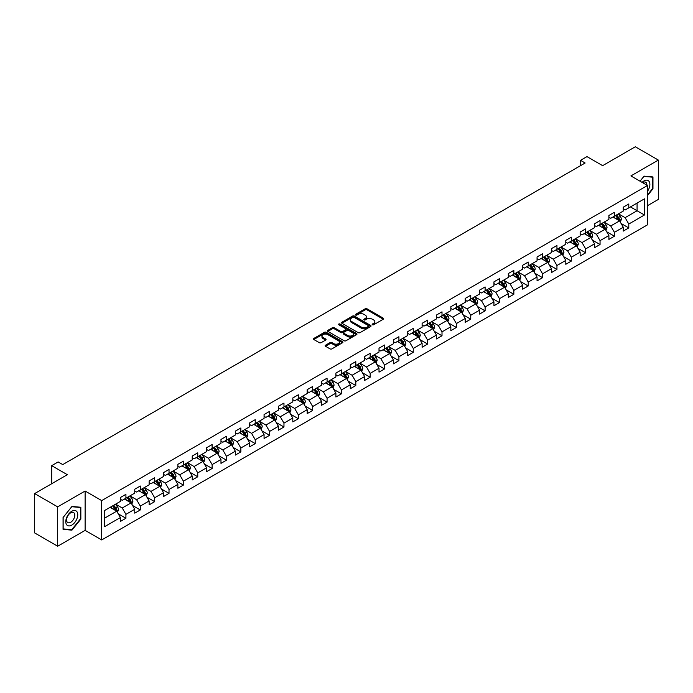 <?xml version="1.0" encoding="UTF-8"?>
<svg xmlns="http://www.w3.org/2000/svg" width="693" height="693" viewBox="0 0 693 693"><rect width="100%" height="100%" fill="white"/><g stroke="black" fill="none" stroke-linecap="round" stroke-linejoin="round"><path stroke-width="1.04" d="M372.41 324.766A0.892 0.52 0 0 0 373.674 324.766L383.281 319.222A1.282 0.736 0 0 0 383.653 318.702A1.282 0.736 0 0 0 383.281 318.174L367.004 308.783A1.282 0.736 0 0 0 365.194 308.783L355.587 314.327A0.892 0.52 0 0 0 356.86 315.055L358.099 314.345A4.089 2.365 0 0 1 363.886 314.345L365.246 315.124A4.089 2.365 0 0 1 366.441 316.796A4.089 2.365 0 0 1 365.246 318.468L363.998 319.178A0.892 0.52 0 0 0 365.263 319.915L366.51 319.196A4.089 2.365 0 0 1 372.297 319.196L373.648 319.975A4.089 2.365 0 0 1 374.844 321.647A4.089 2.365 0 0 1 373.648 323.319L372.41 324.038A0.892 0.52 0 0 0 372.41 324.766L372.41 324.038M325.511 345.218A1.282 0.736 0 0 0 325.138 345.738A1.282 0.736 0 0 0 325.511 346.257L330.076 348.891A1.282 0.736 0 0 0 331.886 348.891L342.55 342.732A1.282 0.736 0 0 0 342.922 342.212A1.282 0.736 0 0 0 342.55 341.692L326.282 332.293A1.282 0.736 0 0 0 324.471 332.293L313.799 338.453A1.282 0.736 0 0 0 313.427 338.981A1.282 0.736 0 0 0 313.799 339.501L319.317 342.68A1.282 0.736 0 0 0 321.128 342.68L325.693 340.046A1.282 0.736 0 0 0 326.065 339.527A1.282 0.736 0 0 0 325.693 339.007L322.955 337.422A3.422 1.975 0 0 1 321.95 336.027A3.422 1.975 0 0 1 324.064 334.208A3.422 1.975 0 0 1 327.789 334.632L338.505 340.817A3.422 1.975 0 0 1 339.509 342.212A3.422 1.975 0 0 1 337.396 344.04A3.422 1.975 0 0 1 333.671 343.607L331.886 342.576A1.282 0.736 0 0 0 330.076 342.576L325.511 345.218L325.511 346.257M647.479 205.7L658.35 199.419L658.35 160.074L635.325 146.777L602.633 165.653L586.971 156.618L580.526 160.343L585.135 163.002L62.742 464.596L58.134 461.936L51.689 465.661L51.689 483.74M57.675 506.869L57.675 546.223L85.118 530.37L85.118 491.025L57.675 506.869L34.65 493.581L67.342 474.696L51.689 465.661M85.118 491.025L101.698 500.597L647.479 185.49L647.479 224.844L101.698 539.942L101.698 500.597M658.35 160.074L630.907 175.918L647.479 185.49M358.194 332.657A1.282 0.736 0 0 0 359.996 332.657L370.668 326.507A1.282 0.736 0 0 0 371.041 325.979A1.282 0.736 0 0 0 370.668 325.459L354.392 316.06A1.282 0.736 0 0 0 352.581 316.06L341.918 322.219A1.282 0.736 0 0 0 341.545 322.747A1.282 0.736 0 0 0 341.918 323.267L358.194 332.657M339.154 324.956A0.892 0.52 0 0 1 340.064 325.086L356.592 334.632L345.937 340.774A1.282 0.736 0 0 1 344.135 340.774L327.858 331.384L332.423 328.768L332.423 327.702L327.858 330.336A1.282 0.736 0 0 0 327.486 330.864A1.282 0.736 0 0 0 327.858 331.384L327.858 330.336M332.423 328.768A1.282 0.736 0 0 1 334.234 328.768L334.234 327.702A1.282 0.736 0 0 0 332.423 327.702M334.234 327.702L340.835 331.514A1.282 0.736 0 0 0 342.645 331.514L345.668 329.764A1.282 0.736 0 0 0 346.041 329.244A1.282 0.736 0 0 0 345.668 328.725L338.799 324.757A0.892 0.52 0 0 1 340.064 324.021L356.609 333.576A1.282 0.736 0 0 1 356.982 334.095A1.282 0.736 0 0 1 356.609 334.615L356.609 333.576M57.675 546.223L34.65 532.926L34.65 493.581M118.234 513.808L125.918 518.251L125.918 514.371L134.763 509.26L134.763 513.149L140.289 509.953L140.289 506.072L149.134 500.97L149.134 504.85L154.66 501.663L154.66 497.782L163.496 492.671L163.496 496.552L169.023 493.364L169.023 489.483L177.867 484.381L177.867 488.262L183.394 485.074L183.394 481.185L192.23 476.082L192.23 479.963L197.756 476.775L197.756 472.895L206.601 467.792L206.601 471.673L212.127 468.477L212.127 464.596L220.972 459.494L220.972 463.374L226.49 460.187L226.49 456.306L235.334 451.195L235.334 455.084L240.861 451.888L240.861 448.007L249.705 442.905L249.705 446.786L255.232 443.598L255.232 439.717L264.068 434.606L264.068 438.487L269.594 435.299L269.594 431.418L278.439 426.316L278.439 430.197L283.965 427.001L283.965 423.12L292.81 418.018L292.81 421.898L298.328 418.711L298.328 414.83L307.172 409.719L307.172 413.608L312.699 410.412L312.699 406.531L321.543 401.429L321.543 405.31L327.07 402.122L327.07 398.241L335.906 393.13L335.906 397.011L341.432 393.823L341.432 389.942L350.277 384.84L350.277 388.721L355.804 385.533L355.804 381.644L364.648 376.542L364.648 380.422L370.166 377.235L370.166 373.354L379.01 368.252L379.01 372.132L384.537 368.936L384.537 365.055L393.381 359.953L393.381 363.834L398.908 360.646L398.908 356.765L407.744 351.654L407.744 355.544L413.271 352.347L413.271 348.466L422.115 343.364L422.115 347.245L427.642 344.057L427.642 340.176L436.477 335.065L436.477 338.946L442.004 335.759L442.004 331.878L450.848 326.775L450.848 330.656L456.375 327.46L456.375 323.579L465.22 318.477L465.22 322.358L470.746 319.17L470.746 315.289L479.582 310.187L479.582 314.068L485.109 310.871L485.109 306.99L493.953 301.888L493.953 305.769L499.48 302.581L499.48 298.7L508.315 293.589L508.315 297.47L513.842 294.282L513.842 290.402L522.687 285.299L522.687 289.18L528.213 285.992L528.213 282.103L537.058 277.001L537.058 280.882L542.584 277.694L542.584 273.813L551.42 268.711L551.42 272.592L556.947 269.395L556.947 265.514L565.791 260.412L565.791 264.293L571.318 261.105L571.318 257.224L580.154 252.113L580.154 256.003L585.68 252.806L585.68 248.926L594.525 243.823L594.525 247.704L600.051 244.516L600.051 240.636L608.896 235.525L608.896 239.406L614.422 236.218L614.422 232.337L623.258 227.235L623.258 231.115L628.785 227.928L628.785 224.038L644.447 215.003L644.447 198.839L637.075 203.092L637.075 210.75L644.447 215.003M125.918 518.251L120.391 521.439L120.391 517.558L104.738 526.602L104.738 510.429L120.391 501.394L120.391 497.513L125.918 494.326L125.918 498.206L134.763 493.095L134.763 489.215L140.289 486.027L140.289 489.908L149.134 484.805L149.134 480.925L154.66 477.728L154.66 481.618L163.496 476.507L163.496 472.626L169.023 469.438L169.023 473.319L177.867 468.217L177.867 464.336L183.394 461.14L183.394 465.02L192.23 459.918L192.23 456.037L197.756 452.85L197.756 456.73L206.601 451.619L206.601 447.739L212.127 444.551L212.127 448.432L220.972 443.329L220.972 439.449L226.49 436.252L226.49 440.142L235.334 435.031L235.334 431.15L240.861 427.962L240.861 431.843L249.705 426.741L249.705 422.86L255.232 419.663L255.232 423.544L264.068 418.442L264.068 414.561L269.594 411.373L269.594 415.254L278.439 410.152L278.439 406.263L283.965 403.075L283.965 406.956L292.81 401.853L292.81 397.973L298.328 394.785L298.328 398.666L307.172 393.555L307.172 389.674L312.699 386.486L312.699 390.367L321.543 385.265L321.543 381.384L327.07 378.187L327.07 382.077L335.906 376.966L335.906 373.085L341.432 369.897L341.432 373.778L350.277 368.676L350.277 364.795L355.804 361.599L355.804 365.48L364.648 360.377L364.648 356.497L370.166 353.309L370.166 357.19L379.01 352.087L379.01 348.198L384.537 345.01L384.537 348.891L393.381 343.789L393.381 339.908L398.908 336.72L398.908 340.601L407.744 335.49L407.744 331.609L413.271 328.421L413.271 332.302L422.115 327.2L422.115 323.319L427.642 320.123L427.642 324.003L436.477 318.901L436.477 315.02L442.004 311.833L442.004 315.713L450.848 310.611L450.848 306.73L456.375 303.534L456.375 307.415L465.22 302.313L465.22 298.432L470.746 295.244L470.746 299.125L479.582 294.014L479.582 290.133L485.109 286.945L485.109 290.826L493.953 285.724L493.953 281.843L499.48 278.647L499.48 282.536L508.315 277.425L508.315 273.544L513.842 270.357L513.842 274.237L522.687 269.135L522.687 265.254L528.213 262.058L528.213 265.939L537.058 260.837L537.058 256.956L542.584 253.768L542.584 257.649L551.42 252.547L551.42 248.657L556.947 245.469L556.947 249.35L565.791 244.248L565.791 240.367L571.318 237.179L571.318 241.06L580.154 235.949L580.154 232.068L585.68 228.881L585.68 232.761L594.525 227.659L594.525 223.778L600.051 220.582L600.051 224.471L608.896 219.36L608.896 215.48L614.422 212.292L614.422 216.173L623.258 211.07L623.258 207.19L628.785 203.993L628.785 207.874L644.447 198.839M124.445 499.055L131.081 502.884L122.237 507.986L115.61 504.157M120.391 499.263L122.237 500.329L125.918 498.206M122.237 507.986L125.918 514.371M131.081 502.884L134.763 509.26M138.817 490.757L145.443 494.585L136.608 499.696L129.972 495.867M134.763 490.973L136.608 492.039L140.289 489.908M136.608 499.696L140.289 506.072M145.443 494.585L149.134 500.97M153.179 482.467L159.814 486.295L150.97 491.398L144.343 487.569M149.134 482.675L150.97 483.74L154.66 481.618M150.97 491.398L154.66 497.782M159.814 486.295L163.496 492.671M167.55 474.168L174.186 477.997L165.341 483.099L158.706 479.27M163.496 474.384L165.341 475.441L169.023 473.319M165.341 483.099L169.023 489.483M174.186 477.997L177.867 484.381M181.921 465.878L188.548 469.707L179.704 474.809L173.077 470.98M177.867 466.086L179.704 467.151L183.394 465.02M179.704 474.809L183.394 481.185M188.548 469.707L192.23 476.082M196.284 457.579L202.919 461.408L194.075 466.51L187.439 462.681M192.23 457.796L194.075 458.853L197.756 456.73M194.075 466.51L197.756 472.895M202.919 461.408L206.601 467.792M210.655 449.281L217.281 453.109L208.446 458.22L201.81 454.391M206.601 449.497L208.446 450.563L212.127 448.432M208.446 458.22L212.127 464.596M217.281 453.109L220.972 459.494M225.017 440.991L231.653 444.819L222.808 449.922L216.181 446.093M220.972 441.198L222.808 442.264L226.49 440.142M222.808 449.922L226.49 456.306M231.653 444.819L235.334 451.195M239.388 432.692L246.015 436.521L237.179 441.623L230.544 437.803M235.334 432.908L237.179 433.974L240.861 431.843M237.179 441.623L240.861 448.007M246.015 436.521L249.705 442.905M253.759 424.402L260.386 428.231L251.542 433.333L244.915 429.504M249.705 424.61L251.542 425.675L255.232 423.544M251.542 433.333L255.232 439.717M260.386 428.231L264.068 434.606M268.122 416.103L274.757 419.932L265.913 425.034L259.277 421.205M264.068 416.32L265.913 417.377L269.594 415.254M265.913 425.034L269.594 431.418M274.757 419.932L278.439 426.316M282.493 407.813L289.12 411.633L280.284 416.744L273.648 412.915M278.439 408.021L280.284 409.087L283.965 406.956M280.284 416.744L283.965 423.12M289.12 411.633L292.81 418.018M296.855 399.514L303.491 403.343L294.646 408.446L288.019 404.617M292.81 399.722L294.646 400.788L298.328 398.666M294.646 408.446L298.328 414.83M303.491 403.343L307.172 409.719M311.226 391.216L317.853 395.045L309.017 400.156L302.382 396.327M307.172 391.432L309.017 392.498L312.699 390.367M309.017 400.156L312.699 406.531M317.853 395.045L321.543 401.429M325.597 382.926L332.224 386.755L323.38 391.857L316.753 388.028M321.543 383.134L323.38 384.199L327.07 382.077M323.38 391.857L327.07 398.241M332.224 386.755L335.906 393.13M339.96 374.627L346.595 378.456L337.751 383.558L331.115 379.729M335.906 374.844L337.751 375.901L341.432 373.778M337.751 383.558L341.432 389.942M346.595 378.456L350.277 384.84M354.331 366.337L360.958 370.166L352.122 375.268L345.486 371.439M350.277 366.545L352.122 367.611L355.804 365.48M352.122 375.268L355.804 381.644M360.958 370.166L364.648 376.542M368.693 358.038L375.329 361.867L366.484 366.969L359.858 363.141M364.648 358.255L366.484 359.312L370.166 357.19M366.484 366.969L370.166 373.354M375.329 361.867L379.01 368.252M383.064 349.74L389.691 353.569L380.855 358.679L374.22 354.851M379.01 349.956L380.855 351.022L384.537 348.891M380.855 358.679L384.537 365.055M389.691 353.569L393.381 359.953M397.427 341.45L404.062 345.279L395.218 350.381L388.591 346.552M393.381 341.658L395.218 342.723L398.908 340.601M395.218 350.381L398.908 356.765M404.062 345.279L407.744 351.654M411.798 333.151L418.433 336.98L409.589 342.091L402.954 338.262M407.744 333.368L409.589 334.433L413.271 332.302M409.589 342.091L413.271 348.466M418.433 336.98L422.115 343.364M426.169 324.861L432.796 328.69L423.96 333.792L417.325 329.963M422.115 325.069L423.96 326.134L427.642 324.003M423.96 333.792L427.642 340.176M432.796 328.69L436.477 335.065M440.531 316.562L447.167 320.391L438.322 325.493L431.696 321.665M436.477 316.779L438.322 317.836L442.004 315.713M438.322 325.493L442.004 331.878M447.167 320.391L450.848 326.775M454.903 308.272L461.529 312.101L452.694 317.203L446.058 313.375M450.848 308.48L452.694 309.546L456.375 307.415M452.694 317.203L456.375 323.579M461.529 312.101L465.22 318.477M469.265 299.974L475.9 303.803L467.056 308.905L460.429 305.076M465.22 300.19L467.056 301.247L470.746 299.125M467.056 308.905L470.746 315.289M475.9 303.803L479.582 310.187M483.636 291.675L490.272 295.504L481.427 300.615L474.792 296.786M479.582 291.892L481.427 292.957L485.109 290.826M481.427 300.615L485.109 306.99M490.272 295.504L493.953 301.888M498.007 283.385L504.634 287.214L495.79 292.316L489.163 288.487M493.953 283.593L495.79 284.658L499.48 282.536M495.79 292.316L499.48 298.7M504.634 287.214L508.315 293.589M512.37 275.086L519.005 278.915L510.161 284.017L503.534 280.189M508.315 275.303L510.161 276.368L513.842 274.237M510.161 284.017L513.842 290.402M519.005 278.915L522.687 285.299M526.741 266.796L533.367 270.625L524.532 275.727L517.896 271.899M522.687 267.004L524.532 268.07L528.213 265.939M524.532 275.727L528.213 282.103M533.367 270.625L537.058 277.001M541.103 258.498L547.739 262.326L538.894 267.429L532.267 263.6M537.058 258.714L538.894 259.771L542.584 257.649M538.894 267.429L542.584 273.813M547.739 262.326L551.42 268.711M555.474 250.199L562.11 254.028L553.265 259.139L546.63 255.31M551.42 250.416L553.265 251.481L556.947 249.35M553.265 259.139L556.947 265.514M562.11 254.028L565.791 260.412M569.845 241.909L576.472 245.738L567.628 250.84L561.001 247.011M565.791 242.117L567.628 243.182L571.318 241.06M567.628 250.84L571.318 257.224M576.472 245.738L580.154 252.113M584.208 233.61L590.843 237.439L581.999 242.55L575.372 238.721M580.154 233.827L581.999 234.892L585.68 232.761M581.999 242.55L585.68 248.926M590.843 237.439L594.525 243.823M598.579 225.32L605.206 229.149L596.37 234.251L589.734 230.422M594.525 225.528L596.37 226.594L600.051 224.471M596.37 234.251L600.051 240.636M605.206 229.149L608.896 235.525M612.941 217.022L619.577 220.85L610.732 225.953L604.105 222.124M608.896 217.238L610.732 218.295L614.422 216.173M610.732 225.953L614.422 232.337M619.577 220.85L623.258 227.235M630.439 206.921L637.075 210.75L625.103 217.663L618.468 213.834M623.258 208.939L625.103 210.005L628.785 207.874M625.103 217.663L628.785 224.038M85.118 530.37L101.698 539.942M580.526 160.343L580.526 165.653M104.738 518.087L116.71 511.174L110.083 507.345M116.71 511.174L120.391 517.558M621.093 223.484L628.785 227.928M606.73 231.783L614.422 236.218M592.359 240.073L600.051 244.516M577.997 248.371L585.68 252.806M563.626 256.661L571.318 261.105M549.254 264.96L556.947 269.395M534.892 273.25L542.584 277.694M520.521 281.549L528.213 285.992M506.159 289.847L513.842 294.282M491.787 298.137L499.48 302.581M477.416 306.436L485.109 310.871M463.054 314.726L470.746 319.17M448.683 323.025L456.375 327.46M434.32 331.323L442.004 335.759M419.949 339.613L427.642 344.057M405.578 347.912L413.271 352.347M391.216 356.202L398.908 360.646M376.845 364.501L384.537 368.936M362.482 372.791L370.166 377.235M348.111 381.089L355.804 385.533M333.74 389.388L341.432 393.823M319.378 397.678L327.07 402.122M305.007 405.977L312.699 410.412M290.644 414.267L298.328 418.711M276.273 422.565L283.965 427.001M261.911 430.855L269.594 435.299M247.54 439.154L255.232 443.598M233.169 447.453L240.861 451.888M218.806 455.743L226.49 460.187M204.435 464.041L212.127 468.477M190.073 472.331L197.756 476.775M175.701 480.63L183.394 485.074M161.33 488.929L169.023 493.364M146.968 497.219L154.66 501.663M132.597 505.518L140.289 509.953M647.479 195.599L652.962 188.782L652.962 176.932L644.074 176.143L640.02 181.185L643.892 176.403L652.503 177.174L652.503 188.652L647.479 194.898M63.063 529.357L71.951 530.154L80.838 519.1L80.838 507.25L71.951 506.453L63.063 517.506L63.063 529.357M652.503 188.522L652.962 188.782M80.379 518.832L80.838 519.1M71.015 529.608L71.951 530.154M372.765 324.896L373.648 324.385A4.089 2.365 0 0 0 374.844 322.713L374.844 321.647M366.441 316.796L366.441 317.862A4.089 2.365 0 0 1 365.246 319.525L364.353 320.036M383.281 318.174L383.281 319.222L367.004 309.849A1.282 0.736 0 0 0 365.194 309.849L355.951 315.185M370.651 326.516L354.392 317.125A1.282 0.736 0 0 0 352.581 317.125L341.935 323.276M368.407 326.342A0.892 0.52 0 0 0 368.407 325.615L354.123 317.368A0.892 0.52 0 0 0 352.858 317.368L351.542 318.122A4.089 2.365 0 0 0 350.346 319.794A4.089 2.365 0 0 0 351.542 321.465L361.313 327.105A4.089 2.365 0 0 0 367.091 327.105L368.407 326.342L368.407 327.408A0.892 0.52 0 0 0 368.667 327.044L368.667 325.979M350.346 319.794L350.346 320.859A4.089 2.365 0 0 0 351.542 322.531L351.542 321.465M368.407 327.408L367.091 328.17A4.089 2.365 0 0 1 361.313 328.17L351.542 322.531M334.234 328.768L340.835 332.579A1.282 0.736 0 0 0 342.645 332.579L345.668 330.83A1.282 0.736 0 0 0 346.041 330.31L346.041 329.244M347.678 335.464A3.422 1.975 0 0 0 351.412 335.897A3.422 1.975 0 0 0 353.517 334.069A3.422 1.975 0 0 0 352.52 332.675L348.744 330.492A1.282 0.736 0 0 0 346.933 330.492L343.91 332.242A1.282 0.736 0 0 0 343.529 332.77A1.282 0.736 0 0 0 343.91 333.29L347.678 335.464L347.678 336.529A3.422 1.975 0 0 0 351.412 336.963A3.422 1.975 0 0 0 353.517 335.135L353.517 334.069M343.529 332.77L343.529 333.827A1.282 0.736 0 0 0 343.91 334.355L343.91 333.29M347.678 336.529L343.91 334.355M339.509 342.212L339.509 343.278A3.422 1.975 0 0 1 337.396 345.097A3.422 1.975 0 0 1 333.671 344.672L331.886 343.641A1.282 0.736 0 0 0 330.076 343.641L325.528 346.266M321.95 336.027L321.95 337.093A3.422 1.975 0 0 0 322.955 338.487L322.955 337.422M325.675 340.055L322.955 338.487M342.533 342.74L326.282 333.359A1.282 0.736 0 0 0 324.471 333.359L313.816 339.509M620.304 222.115L621.396 219.352A3.448 1.992 -120 0 0 620.296 216.415L618.399 213.877M615.081 218.26L613.79 216.537M615.54 215.523L617.446 218.061A3.448 1.992 60 0 1 618.433 220.14L619.533 219.499A3.448 1.992 -120 0 0 618.546 217.42L616.649 214.882M615.782 215.384L617.887 218.2A1.758 1.014 60 0 1 618.208 218.737L619.533 219.499M647.479 191.337A8.463 4.886 120 0 0 649.072 188.349A8.463 4.886 120 0 0 648.553 180.856A8.463 4.886 120 0 0 642.056 182.363M651.931 176.845L652.503 177.174M646.89 185.152A5.795 3.344 120 0 0 645.694 182.233A5.795 3.344 120 0 0 642.576 182.657M71.769 525.112A8.463 4.886 120 0 0 77.755 514.743A8.463 4.886 120 0 0 71.769 511.287A8.463 4.886 120 0 0 65.783 521.656A8.463 4.886 120 0 0 71.769 525.112M70.677 522.297A5.795 3.344 120 0 0 74.463 517.195A5.795 3.344 120 0 0 73.571 512.551A5.795 3.344 120 0 0 70.677 512.837A5.795 3.344 120 0 0 66.892 517.94A5.795 3.344 120 0 0 67.775 522.583A5.795 3.344 120 0 0 70.677 522.297M63.158 517.428L71.769 506.713L80.379 507.484L80.379 518.962L71.769 529.677L63.158 528.906L63.158 517.428M79.808 507.155L80.379 507.484M605.933 230.405L607.033 227.65A3.448 1.992 -120 0 0 605.933 224.705L604.027 222.167M600.718 226.55L599.428 224.827M601.178 223.822L603.075 226.36A3.448 1.992 60 0 1 604.062 228.43L605.171 227.798A3.448 1.992 -120 0 0 604.183 225.719L602.278 223.181M601.411 223.683L603.525 226.498A1.758 1.014 60 0 1 603.846 227.027L605.171 227.798M591.571 238.704L592.662 235.941A3.448 1.992 -120 0 0 591.562 233.004L589.665 230.466M586.347 234.849L585.057 233.125M586.806 232.112L588.703 234.65A3.448 1.992 60 0 1 589.7 236.729L590.8 236.088A3.448 1.992 -120 0 0 589.812 234.009L587.915 231.479M587.049 231.973L589.154 234.788A1.758 1.014 60 0 1 589.474 235.325L590.8 236.088M577.2 246.994L578.3 244.239A3.448 1.992 -120 0 0 577.191 241.294L575.294 238.764M571.976 243.139L570.685 241.415M572.435 240.41L574.341 242.948A3.448 1.992 60 0 1 575.329 245.019L576.429 244.386A3.448 1.992 -120 0 0 575.441 242.307L573.544 239.769M572.678 240.272L574.792 243.087A1.758 1.014 60 0 1 575.112 243.615L576.429 244.386M562.837 255.293L563.929 252.529A3.448 1.992 -120 0 0 562.829 249.593L560.923 247.054M557.614 251.438L556.323 249.714M558.073 248.7L559.97 251.238A3.448 1.992 60 0 1 560.958 253.317L562.066 252.676A3.448 1.992 -120 0 0 561.079 250.606L559.173 248.068M558.315 248.562L560.42 251.377A1.758 1.014 60 0 1 560.741 251.914L562.066 252.676M548.466 263.591L549.558 260.828A3.448 1.992 -120 0 0 548.458 257.891L546.56 255.353M543.243 259.736L541.952 258.013M543.702 256.999L545.608 259.537A3.448 1.992 60 0 1 546.595 261.616L547.695 260.975A3.448 1.992 -120 0 0 546.708 258.896L544.811 256.358M543.944 256.86L546.049 259.676A1.758 1.014 60 0 1 546.37 260.213L547.695 260.975M534.095 271.881L535.195 269.118A3.448 1.992 -120 0 0 534.095 266.181L532.189 263.643M528.88 268.026L527.59 266.303M529.339 265.298L531.236 267.827A3.448 1.992 60 0 1 532.224 269.906L533.333 269.265A3.448 1.992 -120 0 0 532.345 267.195L530.44 264.657M529.573 265.159L531.687 267.966A1.758 1.014 60 0 1 532.007 268.503L533.333 269.265M519.733 280.18L520.824 277.417A3.448 1.992 -120 0 0 519.724 274.48L517.827 271.942M514.509 276.325L513.218 274.601M514.968 273.588L516.865 276.126A3.448 1.992 60 0 1 517.862 278.205L518.962 277.564A3.448 1.992 -120 0 0 517.974 275.485L516.077 272.947M515.211 273.449L517.316 276.264A1.758 1.014 60 0 1 517.636 276.802L518.962 277.564M505.362 288.47L506.462 285.715A3.448 1.992 -120 0 0 505.353 282.77L503.456 280.232M500.147 284.615L498.847 282.891M500.597 281.886L502.503 284.425A3.448 1.992 60 0 1 503.49 286.495L504.599 285.863A3.448 1.992 -120 0 0 503.603 283.784L501.706 281.245M500.84 281.748L502.953 284.563A1.758 1.014 60 0 1 503.274 285.092L504.599 285.863M490.999 296.769L492.091 294.005A3.448 1.992 -120 0 0 490.99 291.069L489.085 288.531M485.776 292.914L484.485 291.19M486.235 290.176L488.132 292.715A3.448 1.992 60 0 1 489.119 294.794L490.228 294.153A3.448 1.992 -120 0 0 489.241 292.082L487.335 289.544M486.477 290.038L488.582 292.853A1.758 1.014 60 0 1 488.903 293.39L490.228 294.153M476.628 305.059L477.72 302.304A3.448 1.992 -120 0 0 476.619 299.367L474.722 296.829M471.405 301.204L470.114 299.48M471.864 298.475L473.769 301.013A3.448 1.992 60 0 1 474.757 303.084L475.857 302.451A3.448 1.992 -120 0 0 474.87 300.372L472.972 297.834M472.106 298.336L474.211 301.152A1.758 1.014 60 0 1 474.532 301.68L475.857 302.451M462.257 313.357L463.357 310.594A3.448 1.992 -120 0 0 462.257 307.657L460.351 305.119M457.042 309.502L455.751 307.779M457.501 306.765L459.398 309.303A3.448 1.992 60 0 1 460.386 311.382L461.495 310.741A3.448 1.992 -120 0 0 460.507 308.671L458.601 306.133M457.735 306.627L459.849 309.442A1.758 1.014 60 0 1 460.169 309.979L461.495 310.741M447.895 321.656L448.986 318.893A3.448 1.992 -120 0 0 447.886 315.956L445.989 313.418M442.671 317.801L441.38 316.077M443.13 315.064L445.036 317.602A3.448 1.992 60 0 1 446.023 319.681L447.124 319.04A3.448 1.992 -120 0 0 446.136 316.961L444.239 314.423M443.373 314.925L445.478 317.74A1.758 1.014 60 0 1 445.798 318.278L447.124 319.04M433.523 329.946L434.624 327.191A3.448 1.992 -120 0 0 433.523 324.246L431.618 321.708M428.309 326.091L427.009 324.367M428.759 323.362L430.665 325.901A3.448 1.992 60 0 1 431.652 327.971L432.761 327.339A3.448 1.992 -120 0 0 431.774 325.26L429.868 322.721M429.002 323.224L431.115 326.039A1.758 1.014 60 0 1 431.436 326.568L432.761 327.339M419.161 338.245L420.253 335.481A3.448 1.992 -120 0 0 419.152 332.545L417.247 330.007M413.938 334.39L412.647 332.666M414.397 331.652L416.294 334.191A3.448 1.992 60 0 1 417.281 336.27L418.39 335.629A3.448 1.992 -120 0 0 417.403 333.55L415.497 331.02M414.639 331.514L416.744 334.329A1.758 1.014 60 0 1 417.065 334.866L418.39 335.629M404.79 346.535L405.881 343.78A3.448 1.992 -120 0 0 404.781 340.835L402.884 338.297M399.566 342.68L398.276 340.956M400.026 339.951L401.931 342.489A3.448 1.992 60 0 1 402.919 344.56L404.019 343.927A3.448 1.992 -120 0 0 403.031 341.848L401.134 339.31M400.268 339.813L402.373 342.628A1.758 1.014 60 0 1 402.694 343.156L404.019 343.927M390.419 354.833L391.519 352.07A3.448 1.992 -120 0 0 390.419 349.133L388.513 346.595M385.204 350.979L383.913 349.255M385.663 348.241L387.56 350.779A3.448 1.992 60 0 1 388.548 352.858L389.657 352.217A3.448 1.992 -120 0 0 388.669 350.147L386.763 347.609M385.897 348.103L388.011 350.918A1.758 1.014 60 0 1 388.331 351.455L389.657 352.217M376.056 363.123L377.148 360.369A3.448 1.992 -120 0 0 376.048 357.432L374.151 354.894M370.833 359.277L369.542 357.553M371.292 356.54L373.198 359.078A3.448 1.992 60 0 1 374.185 361.157L375.285 360.516A3.448 1.992 -120 0 0 374.298 358.437L372.401 355.899M371.535 356.401L373.64 359.217A1.758 1.014 60 0 1 373.96 359.754L375.285 360.516M361.685 371.422L362.786 368.659A3.448 1.992 -120 0 0 361.685 365.722L359.78 363.184M356.471 367.567L355.171 365.843M356.93 364.839L358.827 367.368A3.448 1.992 60 0 1 359.814 369.447L360.923 368.806A3.448 1.992 -120 0 0 359.936 366.736L358.03 364.197M357.164 364.691L359.277 367.507A1.758 1.014 60 0 1 359.598 368.044L360.923 368.806M347.323 379.721L348.414 376.957A3.448 1.992 -120 0 0 347.314 374.021L345.417 371.483M342.099 375.866L340.809 374.142M342.559 373.129L344.456 375.667A3.448 1.992 60 0 1 345.443 377.746L346.552 377.105A3.448 1.992 -120 0 0 345.564 375.026L343.659 372.488M342.801 372.99L344.906 375.805A1.758 1.014 60 0 1 345.227 376.342L346.552 377.105M332.952 388.011L334.052 385.256A3.448 1.992 -120 0 0 332.943 382.311L331.046 379.773M327.728 384.156L326.438 382.432M328.187 381.427L330.093 383.965A3.448 1.992 60 0 1 331.081 386.036L332.181 385.403A3.448 1.992 -120 0 0 331.193 383.324L329.296 380.786M328.43 381.289L330.544 384.104A1.758 1.014 60 0 1 330.856 384.632L332.181 385.403M318.581 396.309L319.681 393.546A3.448 1.992 -120 0 0 318.581 390.609L316.675 388.071M313.366 392.455L312.075 390.731M313.825 389.717L315.722 392.255A3.448 1.992 60 0 1 316.71 394.334L317.818 393.693A3.448 1.992 -120 0 0 316.831 391.623L314.925 389.085M314.059 389.579L316.173 392.394A1.758 1.014 60 0 1 316.493 392.931L317.818 393.693M304.218 404.599L305.31 401.845A3.448 1.992 -120 0 0 304.21 398.899L302.313 396.37M298.995 400.745L297.704 399.021M299.454 398.016L301.36 400.554A3.448 1.992 60 0 1 302.347 402.624L303.447 401.992A3.448 1.992 -120 0 0 302.46 399.913L300.563 397.375M299.697 397.877L301.801 400.693A1.758 1.014 60 0 1 302.122 401.221L303.447 401.992M289.847 412.898L290.947 410.135A3.448 1.992 -120 0 0 289.847 407.198L287.941 404.66M284.632 409.043L283.342 407.319M285.092 406.306L286.989 408.844A3.448 1.992 60 0 1 287.976 410.923L289.085 410.282A3.448 1.992 -120 0 0 288.097 408.212L286.192 405.674M285.325 406.167L287.439 408.983A1.758 1.014 60 0 1 287.76 409.52L289.085 410.282M275.485 421.197L276.576 418.433A3.448 1.992 -120 0 0 275.476 415.497L273.579 412.959M270.261 417.342L268.971 415.618M270.72 414.605L272.618 417.143A3.448 1.992 60 0 1 273.605 419.222L274.714 418.581A3.448 1.992 -120 0 0 273.726 416.502L271.829 413.964M270.963 414.466L273.068 417.281A1.758 1.014 60 0 1 273.389 417.818L274.714 418.581M261.114 429.487L262.214 426.732A3.448 1.992 -120 0 0 261.105 423.787L259.208 421.249M255.89 425.632L254.6 423.908M256.349 422.903L258.255 425.441A3.448 1.992 60 0 1 259.243 427.512L260.343 426.871A3.448 1.992 -120 0 0 259.355 424.8L257.458 422.262M256.592 422.765L258.706 425.58A1.758 1.014 60 0 1 259.017 426.108L260.343 426.871M246.743 437.785L247.843 435.022A3.448 1.992 -120 0 0 246.743 432.085L244.837 429.547M241.528 433.931L240.237 432.207M241.987 431.193L243.884 433.731A3.448 1.992 60 0 1 244.872 435.81L245.98 435.169A3.448 1.992 -120 0 0 244.993 433.09L243.087 430.552M242.229 431.055L244.334 433.87A1.758 1.014 60 0 1 244.655 434.407L245.98 435.169M232.38 446.075L233.472 443.321A3.448 1.992 -120 0 0 232.372 440.376L230.474 437.837M227.157 442.221L225.866 440.497M227.616 439.492L229.522 442.03A3.448 1.992 60 0 1 230.509 444.1L231.609 443.468A3.448 1.992 -120 0 0 230.622 441.389L228.725 438.851M227.858 439.353L229.963 442.169A1.758 1.014 60 0 1 230.284 442.697L231.609 443.468M218.009 454.374L219.109 451.611A3.448 1.992 -120 0 0 218.009 448.674L216.103 446.136M212.794 450.519L211.504 448.795M213.253 447.782L215.151 450.32A3.448 1.992 60 0 1 216.138 452.399L217.247 451.758A3.448 1.992 -120 0 0 216.259 449.688L214.354 447.15M213.487 447.643L215.601 450.459A1.758 1.014 60 0 1 215.921 450.996L217.247 451.758M203.647 462.664L204.738 459.909A3.448 1.992 -120 0 0 203.638 456.973L201.741 454.435M198.423 458.818L197.133 457.094M198.882 456.081L200.779 458.619A3.448 1.992 60 0 1 201.767 460.689L202.876 460.057A3.448 1.992 -120 0 0 201.888 457.978L199.991 455.44M199.125 455.942L201.23 458.757A1.758 1.014 60 0 1 201.55 459.286L202.876 460.057M189.276 470.963L190.376 468.199A3.448 1.992 -120 0 0 189.267 465.263L187.37 462.725M184.052 467.108L182.761 465.384M184.511 464.371L186.417 466.909A3.448 1.992 60 0 1 187.405 468.988L188.505 468.347A3.448 1.992 -120 0 0 187.517 466.276L185.62 463.738M184.754 464.232L186.867 467.047A1.758 1.014 60 0 1 187.179 467.584L188.505 468.347M174.905 479.261L176.005 476.498A3.448 1.992 -120 0 0 174.905 473.562L172.999 471.023M169.69 475.407L168.399 473.683M170.149 472.669L172.046 475.207A3.448 1.992 60 0 1 173.033 477.286L174.142 476.645A3.448 1.992 -120 0 0 173.155 474.566L171.249 472.028M170.391 472.531L172.496 475.346A1.758 1.014 60 0 1 172.817 475.883L174.142 476.645M160.542 487.551L161.634 484.797A3.448 1.992 -120 0 0 160.533 481.852L158.636 479.313M155.319 483.697L154.028 481.973M155.778 480.968L157.683 483.506A3.448 1.992 60 0 1 158.671 485.576L159.771 484.944A3.448 1.992 -120 0 0 158.784 482.865L156.887 480.327M156.02 480.829L158.125 483.645A1.758 1.014 60 0 1 158.446 484.173L159.771 484.944M146.171 495.85L147.271 493.087A3.448 1.992 -120 0 0 146.171 490.15L144.265 487.612M140.956 491.995L139.665 490.272M141.415 489.258L143.312 491.796A3.448 1.992 60 0 1 144.3 493.875L145.409 493.234A3.448 1.992 -120 0 0 144.421 491.155L142.515 488.626M141.649 489.119L143.763 491.935A1.758 1.014 60 0 1 144.083 492.472L145.409 493.234M131.809 504.14L132.9 501.385A3.448 1.992 -120 0 0 131.8 498.44L129.903 495.911M126.585 500.285L125.294 498.562M127.044 497.557L128.941 500.095A3.448 1.992 60 0 1 129.929 502.165L131.038 501.533A3.448 1.992 -120 0 0 130.05 499.454L128.153 496.916M127.287 497.418L129.392 500.233A1.758 1.014 60 0 1 129.712 500.762L131.038 501.533M117.438 512.439L118.538 509.676A3.448 1.992 -120 0 0 117.429 506.739L115.532 504.201M112.214 508.584L110.923 506.86M112.673 505.847L114.579 508.385A3.448 1.992 60 0 1 115.566 510.464L116.667 509.823A3.448 1.992 -120 0 0 115.679 507.752L113.782 505.214M112.916 505.708L115.029 508.523A1.758 1.014 60 0 1 115.341 509.06L116.667 509.823M373.648 324.385L373.648 323.319M363.998 319.915L363.998 319.178M365.246 319.525L365.246 318.468M355.587 315.055L355.587 314.327M365.194 309.849L365.194 308.783M367.004 309.849L367.004 308.783M341.918 323.267L341.918 322.219M352.581 317.125L352.581 316.06M354.392 317.125L354.392 316.06M370.668 326.507L370.668 325.459M361.313 328.17L361.313 327.105M367.091 328.17L367.091 327.105M340.835 332.579L340.835 331.514M342.645 332.579L342.645 331.514M345.668 330.83L345.668 329.764M340.064 325.086L340.064 324.021M330.076 343.641L330.076 342.576M331.886 343.641L331.886 342.576M333.671 344.672L333.671 343.607M325.693 340.046L325.693 339.007M313.799 339.501L313.799 338.453M324.471 333.359L324.471 332.293M326.282 333.359L326.282 332.293M342.55 342.732L342.55 341.692M619.239 220.651L621.378 219.421M618.546 217.42L620.296 216.415M616.094 218.841L617.446 218.061M604.868 228.95L607.007 227.711M604.183 225.719L605.933 224.705M601.723 227.139L603.075 226.36M590.497 237.249L592.645 236.01M589.812 234.009L591.562 233.004M587.361 235.429L588.703 234.65M576.134 245.539L578.274 244.3M575.441 242.307L577.191 241.294M572.99 243.728L574.341 242.948M561.763 253.837L563.903 252.599M561.079 250.606L562.829 249.593M558.619 252.018L559.97 251.238M547.401 262.127L549.54 260.897M546.708 258.896L548.458 257.891M544.256 260.317L545.608 259.537M533.03 270.426L535.169 269.187M532.345 267.195L534.095 266.181M529.885 268.607L531.236 267.827M518.659 278.716L520.807 277.486M517.974 275.485L519.724 274.48M515.523 276.905L516.865 276.126M504.296 287.015L506.436 285.776M503.603 283.784L505.353 282.77M501.152 285.204L502.503 284.425M489.925 295.313L492.065 294.075M489.241 292.082L490.99 291.069M486.781 293.494L488.132 292.715M475.563 303.603L477.702 302.365M474.87 300.372L476.619 299.367M472.418 301.793L473.769 301.013M461.191 311.902L463.331 310.663M460.507 308.671L462.257 307.657M458.047 310.083L459.398 309.303M446.82 320.192L448.969 318.962M446.136 316.961L447.886 315.956M443.685 318.382L445.036 317.602M432.458 328.491L434.598 327.252M431.774 325.26L433.523 324.246M429.313 326.68L430.665 325.901M418.087 336.789L420.227 335.551M417.403 333.55L419.152 332.545M414.942 334.97L416.294 334.191M403.724 345.079L405.864 343.841M403.031 341.848L404.781 340.835M400.58 343.269L401.931 342.489M389.353 353.378L391.493 352.139M388.669 350.147L390.419 349.133M386.209 351.559L387.56 350.779M374.982 361.668L377.131 360.438M374.298 358.437L376.048 357.432M371.846 359.858L373.198 359.078M360.62 369.967L362.76 368.728M359.936 366.736L361.685 365.722M357.475 368.148L358.827 367.368M346.249 378.257L348.388 377.027M345.564 375.026L347.314 374.021M343.113 376.446L344.456 375.667M331.886 386.555L334.026 385.317M331.193 383.324L332.943 382.311M328.742 384.745L330.093 383.965M317.515 394.854L319.655 393.615M316.831 391.623L318.581 390.609M314.371 393.035L315.722 392.255M303.153 403.144L305.292 401.905M302.46 399.913L304.21 398.899M300.008 401.334L301.36 400.554M288.782 411.443L290.921 410.204M288.097 408.212L289.847 407.198M285.637 409.624L286.989 408.844M274.411 419.733L276.559 418.503M273.726 416.502L275.476 415.497M271.275 417.922L272.618 417.143M260.048 428.031L262.188 426.793M259.355 424.8L261.105 423.787M256.904 426.212L258.255 425.441M245.677 436.33L247.817 435.091M244.993 433.09L246.743 432.085M242.533 434.511L243.884 433.731M231.315 444.62L233.454 443.381M230.622 441.389L232.372 440.376M228.17 442.81L229.522 442.03M216.944 452.919L219.083 451.68M216.259 449.688L218.009 448.674M213.799 451.1L215.151 450.32M202.573 461.209L204.721 459.979M201.888 457.978L203.638 456.973M199.437 459.398L200.779 458.619M188.21 469.507L190.35 468.269M187.517 466.276L189.267 465.263M185.066 467.688L186.417 466.909M173.839 477.798L175.979 476.567M173.155 474.566L174.905 473.562M170.695 475.987L172.046 475.207M159.477 486.096L161.616 484.857M158.784 482.865L160.533 481.852M156.332 484.286L157.683 483.506M145.106 494.395L147.245 493.156M144.421 491.155L146.171 490.15M141.961 492.576L143.312 491.796M130.734 502.685L132.883 501.446M130.05 499.454L131.8 498.44M127.599 500.874L128.941 500.095M116.372 510.984L118.512 509.745M115.679 507.752L117.429 506.739M113.228 509.164L114.579 508.385"/></g></svg>
